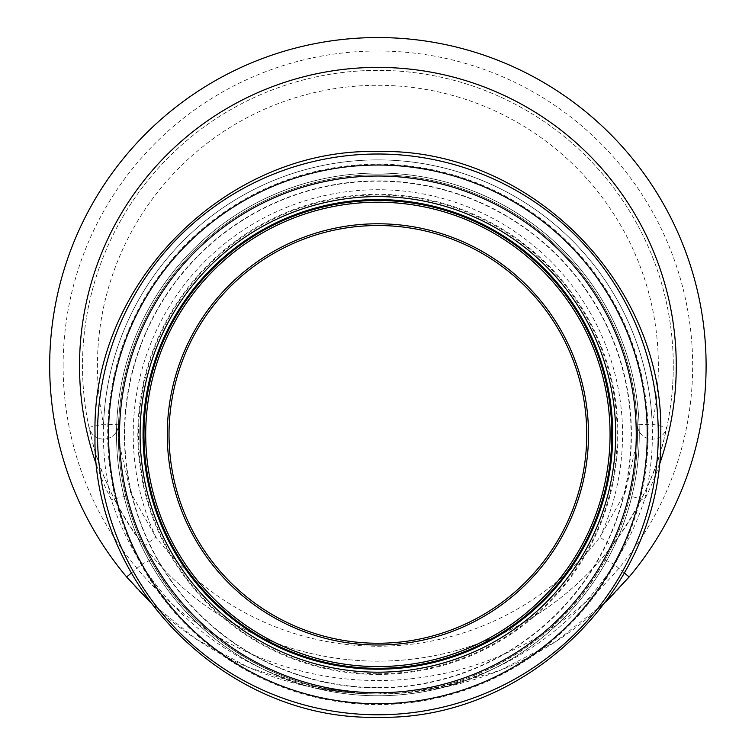 <?xml version="1.0" encoding="UTF-8"?>
<svg xmlns="http://www.w3.org/2000/svg" width="755" height="755" viewBox="0 0 755 755"><rect width="100%" height="100%" fill="white"/><g stroke="black" fill="none" stroke-linecap="round" stroke-linejoin="round"><path stroke-width="0.57" stroke-dasharray="3.77 2.83" d="M96.782 465.778A298.376 298.376 0 0 0 111.268 499.706C118.771 522.677 128.926 544.204 141.732 564.287C192.402 645.044 285.248 694.638 377.887 693.977C285.107 694.968 193.799 640.542 150.896 560.314C139.684 540.07 131.304 518.685 125.764 496.158A259.588 259.588 0 0 1 377.887 174.811A259.588 259.588 0 0 1 630.019 496.158L644.515 499.706A274.509 274.509 0 0 0 377.887 159.89A274.509 274.509 0 0 0 111.268 499.706L125.764 496.158M630.019 496.158C624.479 518.685 616.099 540.07 604.887 560.314C561.984 640.533 470.676 694.968 377.887 693.977C470.535 694.638 563.381 645.034 614.051 564.287C626.858 544.204 637.012 522.677 644.515 499.706A298.376 298.376 0 0 0 659.002 465.778M604.887 560.314A14.921 1.029 29 0 1 614.051 564.287L624.442 573.026M150.019 601.971L196.46 639.277L248.423 667.363L304.208 685.597L362.24 693.6L377.887 693.977L440.061 688.031L500.103 670.374L555.982 641.457L605.765 601.98M49.679 365.769A328.208 328.208 0 0 1 490.288 57.399A328.208 328.208 0 0 1 629.123 576.962A328.208 328.208 0 0 1 49.679 365.769M63.127 365.769A314.769 314.769 0 0 1 535.276 93.167A314.769 314.769 0 0 1 535.276 638.362A314.769 314.769 0 0 1 63.127 365.769M652.207 424.206L666.797 427.321A14.921 14.921 0 0 1 637.295 424.763L652.207 424.206A280.473 280.473 0 0 0 377.887 85.296A280.473 280.473 0 0 0 103.577 424.206L118.488 424.763A14.921 14.921 0 0 1 88.986 427.321L103.577 424.206A274.509 274.509 0 0 1 377.887 159.89A274.509 274.509 0 0 1 652.207 424.206M143.997 546.186C91.534 474.508 90.685 425.971 88.986 427.321A295.394 295.394 0 0 1 346.941 71.999A295.394 295.394 0 0 1 666.797 427.321C665.098 425.971 664.249 474.508 611.786 546.186A295.394 295.394 0 0 1 143.997 546.186L155.813 537.069A280.473 280.473 0 0 0 599.97 537.069L611.786 546.186M89.515 429.208A14.921 14.921 0 0 1 88.986 427.321A14.921 14.921 0 0 0 118.488 424.763A259.588 259.588 0 0 1 377.887 174.811A259.588 259.588 0 0 1 637.295 424.763A259.588 259.588 0 0 0 377.887 174.811A259.588 259.588 0 0 0 118.488 424.763L118.761 441.675L130.606 492.439L155.813 537.069A244.667 244.667 0 0 1 377.887 189.722A244.667 244.667 0 0 1 599.97 537.069L625.168 492.458L637.022 441.713L637.295 424.763A14.921 14.921 0 0 0 666.797 427.321A14.921 14.921 0 0 1 666.259 429.208M673.281 365.769A295.394 295.394 0 0 1 230.199 621.582A295.394 295.394 0 0 1 230.199 109.947A295.394 295.394 0 0 1 673.281 365.769M377.887 643.251A208.861 208.861 0 0 0 558.776 329.963A208.861 208.861 0 0 0 197.008 329.963A208.861 208.861 0 0 0 377.887 643.251M131.342 573.026L141.732 564.287A14.921 1.029 -29 0 1 150.896 560.314M362.24 693.6L377.887 693.977A259.588 259.588 0 0 0 602.698 304.595A259.588 259.588 0 0 0 153.086 304.595A259.588 259.588 0 0 0 377.887 693.977A259.588 259.588 0 0 0 602.698 304.595A259.588 259.588 0 0 0 153.086 304.595A259.588 259.588 0 0 0 377.887 693.977L378.453 693.977M377.887 669.213A234.824 234.824 0 0 0 581.256 316.977A234.824 234.824 0 0 0 174.528 316.977A234.824 234.824 0 0 0 377.887 669.213A234.824 234.824 0 0 0 581.256 316.977A234.824 234.824 0 0 0 174.528 316.977A234.824 234.824 0 0 0 377.887 669.213M377.887 695.77A261.372 261.372 0 0 0 604.245 303.708A261.372 261.372 0 0 0 151.538 303.708A261.372 261.372 0 0 0 377.887 695.77A261.372 261.372 0 0 0 604.245 303.708A261.372 261.372 0 0 0 151.538 303.708A261.372 261.372 0 0 0 377.887 695.77A261.372 261.372 0 0 0 604.245 303.708A261.372 261.372 0 0 0 151.538 303.708A261.372 261.372 0 0 0 377.887 695.77M377.887 668.317A233.927 233.927 0 0 1 175.311 317.43A233.927 233.927 0 0 1 580.472 317.43A233.927 233.927 0 0 1 377.887 668.317A233.927 233.927 0 0 1 175.311 317.43A233.927 233.927 0 0 1 580.472 317.43A233.927 233.927 0 0 1 377.887 668.317M377.887 704.594A270.205 270.205 0 0 0 611.899 299.291A270.205 270.205 0 0 0 143.884 299.291A270.205 270.205 0 0 0 377.887 704.594M377.887 154.011A280.388 280.388 0 0 0 97.508 434.389A280.388 280.388 0 0 0 377.887 714.777A280.388 280.388 0 0 0 658.275 434.389A280.388 280.388 0 0 0 377.887 154.011M377.887 674.451A240.062 240.062 0 0 0 585.786 314.363A240.062 240.062 0 0 0 169.998 314.363A240.062 240.062 0 0 0 377.887 674.451M377.887 687.909A253.52 253.52 0 0 0 597.441 307.634A253.52 253.52 0 0 0 158.342 307.634A253.52 253.52 0 0 0 377.887 687.909M377.887 687.597A253.208 253.208 0 0 0 597.177 307.785A253.208 253.208 0 0 0 158.607 307.785A253.208 253.208 0 0 0 377.887 687.597M377.887 673.762A239.373 239.373 0 0 0 585.191 314.703A239.373 239.373 0 0 0 170.592 314.703A239.373 239.373 0 0 0 377.887 673.762M637.503 426.717A14.921 14.921 0 0 0 637.956 428.623M638.654 430.454A14.921 14.921 0 0 0 639.598 432.171M640.75 433.757A14.921 14.921 0 0 0 642.099 435.182M664.485 432.69A14.921 14.921 0 0 0 665.485 431.001M90.298 431.001A14.921 14.921 0 0 0 115.034 433.757M116.185 432.171A14.921 14.921 0 0 0 117.129 430.454M117.827 428.623A14.921 14.921 0 0 0 118.28 426.717M637.022 441.713L637.343 426.207M118.441 426.207L118.761 441.675"/><path stroke-width="1.13" d="M624.442 573.026L629.123 576.962A328.208 328.208 0 0 0 603.198 127.104A328.208 328.208 0 0 0 152.585 127.104A328.208 328.208 0 0 0 126.661 576.962L150.019 601.971M605.765 601.98L629.123 576.962A328.208 328.208 0 0 0 603.198 127.104A328.208 328.208 0 0 0 152.585 127.104A328.208 328.208 0 0 0 126.661 576.962L131.342 573.026M377.887 643.251A208.861 208.861 0 0 1 197.008 329.963A208.861 208.861 0 0 1 558.776 329.963A208.861 208.861 0 0 1 377.887 643.251M377.887 669.213A234.824 234.824 0 0 0 581.256 316.977A234.824 234.824 0 0 0 174.528 316.977A234.824 234.824 0 0 0 377.887 669.213M377.887 668.317A233.927 233.927 0 0 0 580.472 317.43A233.927 233.927 0 0 0 175.311 317.43A233.927 233.927 0 0 0 377.887 668.317M96.782 465.778A298.376 298.376 0 0 1 377.887 67.393A298.376 298.376 0 0 1 659.002 465.778M377.887 644.997A210.607 210.607 0 0 0 560.285 329.086A210.607 210.607 0 0 0 195.498 329.086A210.607 210.607 0 0 0 377.887 644.997M377.887 666.571A232.181 232.181 0 0 1 176.821 318.299A232.181 232.181 0 0 1 578.962 318.299A232.181 232.181 0 0 1 377.887 666.571M377.887 154.011A280.388 280.388 0 0 0 97.508 434.389A280.388 280.388 0 0 0 377.887 714.777A280.388 280.388 0 0 0 658.275 434.389A280.388 280.388 0 0 0 377.887 154.011M377.887 703.745A269.356 269.356 0 0 0 611.163 299.716A269.356 269.356 0 0 0 144.62 299.716A269.356 269.356 0 0 0 377.887 703.745M377.887 692.75A258.361 258.361 0 0 0 601.641 305.209A258.361 258.361 0 0 0 154.143 305.209A258.361 258.361 0 0 0 377.887 692.75M377.887 672.195A237.806 237.806 0 0 0 583.832 315.486A237.806 237.806 0 0 0 171.951 315.486A237.806 237.806 0 0 0 377.887 672.195M377.887 151.529C529.028 147.631 664.655 283.248 660.748 434.389C664.655 585.531 529.028 721.148 377.887 717.25C226.755 721.148 91.129 585.531 95.036 434.389C91.147 283.229 226.736 147.65 377.887 151.529"/></g></svg>
